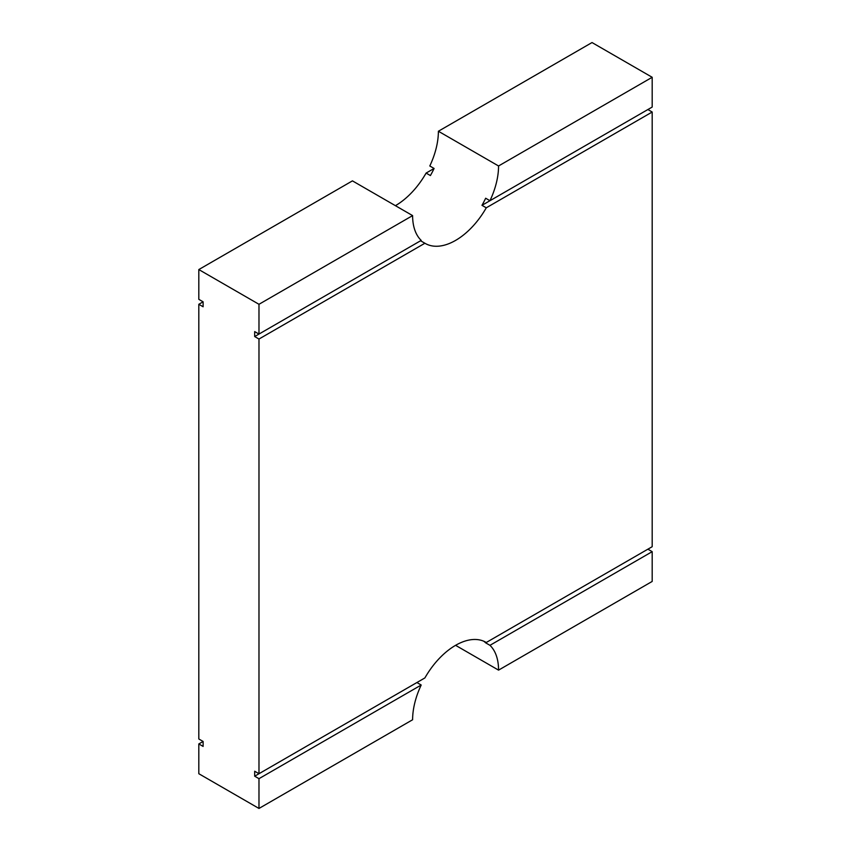<?xml version="1.0" encoding="UTF-8"?>
<svg xmlns="http://www.w3.org/2000/svg" width="851" height="851" viewBox="0 0 851 851"><rect width="100%" height="100%" fill="white"/><g stroke="black" fill="none" stroke-linecap="round" stroke-linejoin="round"><path stroke-width="1.28" d="M489.963 200.719L652.185 107.056L652.185 77.281L592.019 42.55L438.393 131.245L498.558 165.977A60.772 35.082 -60 0 1 489.963 200.719L485.666 198.23A60.772 35.082 120 0 1 481.974 205.325L486.272 207.804A60.772 35.082 -60 0 1 455.583 240.407A60.772 35.082 -60 0 1 425.192 243.418A60.772 35.082 -60 0 1 424.894 243.248L258.981 339.038L258.981 773.719L254.683 771.229L254.683 776.197L416.905 682.534L421.202 685.023L258.981 778.676L258.981 808.45L412.607 719.755A60.772 35.082 -60 0 1 421.202 685.023M258.981 339.038L254.683 336.549L420.596 240.759L424.894 243.248M258.981 334.071L421.202 240.407A60.772 35.082 -60 0 1 412.607 215.601L258.981 304.296L258.981 334.071L254.683 331.592L254.683 336.549M203.112 301.818L198.815 304.296L203.112 306.775L203.112 301.818L198.815 299.339L198.815 269.565L352.442 180.869L412.607 215.601M258.981 773.719L424.894 677.928A60.772 35.082 -60 0 1 455.583 645.324A60.772 35.082 -60 0 1 485.964 642.314A60.772 35.082 -60 0 1 486.272 642.494L485.666 642.143M198.815 304.296L198.815 738.976L203.112 741.466L198.815 743.944L198.815 773.719L258.981 808.45M426.106 173.072L430.404 175.551A60.772 35.082 120 0 0 434.095 168.466L426.106 173.072A60.772 35.082 -60 0 1 395.417 205.676M438.393 131.245A60.772 35.082 -60 0 1 429.798 165.977L434.095 168.466M481.974 205.325L647.888 109.534L652.185 112.024L486.272 207.804M486.272 642.494L652.185 546.704L652.185 112.024M483.74 641.207A60.772 35.082 120 0 1 485.666 642.845L647.888 549.182L652.185 551.661L489.963 645.324A60.772 35.082 -60 0 1 498.558 670.131L652.185 581.435L652.185 551.661M198.815 743.944L203.112 746.423L203.112 741.466M485.666 642.845L489.963 645.324M455.583 645.324L498.558 670.131M258.981 778.676L254.683 776.197M198.815 269.565L258.981 304.296M652.185 77.281L498.558 165.977"/></g></svg>
